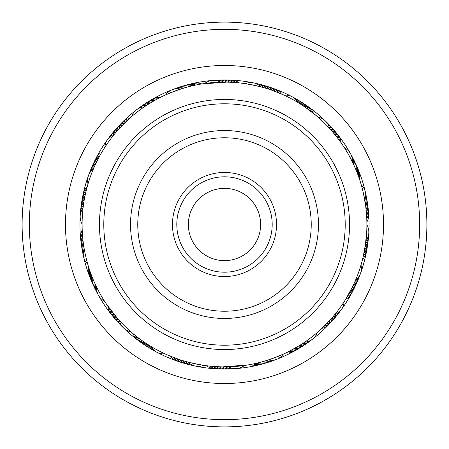 <?xml version="1.0" encoding="UTF-8"?>
<svg xmlns="http://www.w3.org/2000/svg" width="449" height="449" viewBox="0 0 449 449"><rect width="100%" height="100%" fill="white"/><g stroke="black" fill="none" stroke-linecap="round" stroke-linejoin="round"><path stroke-width="0.67" d="M188.361 224.5A36.139 36.139 0 0 0 224.5 260.639A36.139 36.139 0 0 0 260.639 224.5A36.139 36.139 0 0 0 224.5 188.361A36.139 36.139 0 0 0 188.361 224.5M312.801 406.603L307.397 409.123M308.311 408.713L310.528 407.686M313.318 406.351L318.773 403.584M312.773 406.614L323.656 400.929L333.124 395.26M360.867 374.039L362.36 372.664M102.237 301.633A144.556 144.556 0 0 1 98.494 295.347A144.556 144.556 0 0 0 102.237 301.633A144.556 144.556 0 0 1 98.494 295.347A144.556 144.556 0 0 0 123.537 327.961M123.548 327.972A144.556 144.556 0 0 0 276.668 359.318M276.685 359.312A144.556 144.556 0 0 0 312.549 339.152M312.555 339.141A144.556 144.556 0 0 0 341.274 309.709M341.285 309.698A144.556 144.556 0 0 0 360.553 273.351M360.558 273.334A144.556 144.556 0 0 0 368.803 233.048M368.809 233.037A144.556 144.556 0 0 0 350.517 153.676M350.512 153.665A144.556 144.556 0 0 0 325.452 121.034A144.556 144.556 0 0 1 334.095 130.238A14.458 14.458 -32.2 0 0 333.001 129.099M59.448 328.629A195.152 195.152 0 0 0 328.629 389.552A195.152 195.152 0 0 0 389.552 120.371A195.152 195.152 0 0 0 120.371 59.448A195.152 195.152 0 0 0 59.448 328.629M395.664 116.516A202.381 202.381 0 0 1 332.485 395.664A202.381 202.381 0 0 1 53.336 332.485A202.381 202.381 0 0 1 116.516 53.336A202.381 202.381 0 0 1 395.664 116.516M303.232 410.936L308.025 408.843M351.601 381.992L356.113 378.238M90.591 272.908A14.458 14.458 -14.6 0 0 90.844 279.227A14.458 14.458 165.4 0 0 91.512 281.175A144.556 144.556 0 0 1 83.637 256.968A144.556 144.556 0 0 0 98.488 295.335A144.556 144.556 0 0 1 83.637 256.968A144.556 144.556 0 0 0 98.488 295.335A144.556 144.556 0 0 1 96.973 292.568A14.458 14.458 160.4 0 0 97.792 293.921M98.741 157.728A14.458 14.458 50.2 0 0 96.928 159.053A14.458 14.458 -129.8 0 0 93.229 163.952A144.556 144.556 0 0 1 107.709 139.308A144.556 144.556 0 0 0 83.632 256.951A144.556 144.556 0 0 1 93.229 163.958A14.458 14.458 -129.8 0 0 92.651 165.428M124.839 122.802A14.458 14.458 50.9 0 0 119.193 125.658A14.458 14.458 -129.1 0 0 117.705 127.073A144.556 144.556 0 0 1 136.451 109.853A144.556 144.556 0 0 0 107.721 139.297A144.556 144.556 0 0 1 136.451 109.853A144.556 144.556 0 0 0 107.721 139.297A144.556 144.556 0 0 1 109.607 136.771A14.458 14.458 -134.1 0 0 108.714 138.079M157.532 98.842A14.458 14.458 84.1 0 0 155.292 98.932A14.458 14.458 -95.9 0 0 149.483 100.93A144.556 144.556 0 0 1 172.309 89.693A144.556 144.556 0 0 0 136.462 109.842A144.556 144.556 0 0 1 172.309 89.693A144.556 144.556 0 0 0 136.462 109.842A144.556 144.556 0 0 1 138.982 107.951A14.458 14.458 -100.9 0 0 137.759 108.955M195.641 85.063A14.458 14.458 83.6 0 0 189.349 84.418A14.458 14.458 -96.4 0 0 187.328 84.805A144.556 144.556 0 0 1 212.411 80.45A144.556 144.556 0 0 0 172.321 89.688A144.556 144.556 0 0 1 212.411 80.45A144.556 144.556 0 0 0 172.321 89.688A144.556 144.556 0 0 1 175.273 88.582A14.458 14.458 -101.4 0 0 173.819 89.199M283.117 94.733L272.689 90.513A14.458 14.458 115.1 0 0 267.66 86.674A14.458 14.458 -64.9 0 0 265.741 85.95A144.556 144.556 0 0 1 292.209 96.782A144.556 144.556 0 0 0 212.428 80.45A144.556 144.556 0 0 1 265.735 85.95A14.458 14.458 -64.9 0 0 264.197 85.579M337.48 137.837A14.458 14.458 147.8 0 0 335.324 131.888A14.458 14.458 -32.2 0 0 334.101 130.238A144.556 144.556 0 0 1 346.763 147.367A144.556 144.556 0 0 0 292.22 96.788A144.556 144.556 0 0 1 325.446 121.022A144.556 144.556 0 0 0 212.428 80.45A144.556 144.556 0 0 1 215.571 80.219A14.458 14.458 -68.1 0 0 213.999 80.399M165.732 94.806L164.805 95.227M146.408 105.436L153.67 100.974M130.418 117.616L131.596 116.594A14.458 14.458 0 0 1 144.23 106.896M128.105 119.698L127.297 120.45M203.122 83.722L204.682 83.497A14.458 14.458 0 0 1 220.554 82.167M201.292 84.014L226.56 82.128M316.64 115.943L304.91 106.991M305.769 107.58L299.679 103.573M361.226 184.73L360.94 183.759M360.322 181.755L360.014 180.79M357.965 174.886L358.319 175.845M358.324 175.862L357.224 172.932M357.23 172.949L356.068 170.048M356.074 170.059L353.11 163.391M344.338 147.598L344.529 147.901A14.458 14.458 0 0 1 352.336 161.78M342.626 144.999L343.637 146.52M361.024 264.949L361.299 264.012M362.91 257.934L362.13 261.015M368.045 240.9A14.458 14.458 -147.5 0 1 365.896 248.269A14.458 14.458 32.5 0 1 364.571 250.082L362.663 258.944L365.144 246.731M366.889 224.579L366.889 224.949A14.458 14.458 0 0 1 365.946 240.849L364.032 252.871M366.855 221.464L366.884 223.288M317.499 332.327L318.262 331.659M318.464 331.48L326.036 324.324M334.657 314.727A14.458 14.458 0 0 0 344.041 301.863L345.511 299.539M333.556 316.051L329.796 320.35M344.041 301.863L342.536 304.136M244.458 365.486L245.463 365.34M286.428 352.718L288.544 351.674C280.187 355.698 271.578 359.032 262.721 361.664L266.734 360.48M173.69 357.516L180.599 359.952M205.457 365.609L206.551 365.755M207.298 365.845L209.644 366.115C200.434 364.981 191.392 363.129 182.513 360.558M104.566 301.251L105.117 302.104M105.262 302.329L106.84 304.697M106.991 304.916L117.857 318.852M132.202 332.928L133.044 333.635M134.599 334.92L135.452 335.611M82.111 224.247L82.111 225.258M82.139 227.357L82.161 228.373M82.397 233.575L82.476 234.675M82.633 236.679L82.728 237.774M88.24 265.836L88.565 266.886M83.301 242.864L83.447 243.959M89.177 268.799L89.525 269.843M194.428 85.321L198.497 84.502M191.392 86.012L195.444 85.108M161.528 96.793L160.546 97.281C168.908 93.263 177.518 89.94 186.374 87.308L192.408 85.776M165.479 94.919L165.754 94.795A14.458 14.458 0 0 1 180.605 89.042M185.375 87.594L189.383 86.511M242.55 83.261L245.205 83.621A14.458 14.458 0 0 1 260.807 86.814M265.584 88.167L269.54 89.424M241.803 83.166L239.457 82.897C248.667 84.036 257.709 85.894 266.577 88.47M338.585 139.297L331.21 130.227M336.694 136.827L339.203 140.133M334.752 134.397L337.334 137.647M316.029 115.427L318.077 117.178L316.029 115.427M332.76 132.006L335.409 135.205M313.626 113.451L316.842 116.111L313.626 113.451M331.255 130.277L333.433 132.803M366.85 199.788A14.458 14.458 179.3 0 1 367.372 203.38A14.458 14.458 -0.7 0 1 366.103 209.576L366.373 212.405M366.277 196.679A14.458 14.458 178 0 1 366.878 200.26A14.458 14.458 -2 0 1 365.744 206.484L366.609 215.526M361.148 184.466L361.249 184.808A14.458 14.458 0 0 1 364.824 200.327L365.711 206.231L363.275 192.61M365.576 205.199L365.711 206.22M360.238 181.491L360.777 183.231M346.302 298.248L353.183 285.457M350.877 290.105L348.907 293.764M352.28 287.332L350.394 291.025M361.748 262.412L360.996 265.039A14.458 14.458 0 0 1 355.614 280.03M361.692 262.626L360.165 267.739M354.912 281.663L353.178 285.463L354.912 281.663M308.699 341.908A14.458 14.458 -116.5 0 1 305.696 343.945A14.458 14.458 63.5 0 1 299.562 345.494L288.971 351.46M317.707 332.142L317.409 332.4A14.458 14.458 0 0 1 304.781 342.099M214.252 366.519L210.115 366.159M217.361 366.71L213.213 366.44M220.47 366.833L216.317 366.653M247.809 364.97L222.541 366.878M132.433 333.124L131.041 331.929M134.829 335.106L133.415 333.944M139.111 338.445L135.828 335.908M141.62 340.28L138.281 337.816M144.168 342.065L140.778 339.674M167.488 354.979L164.946 353.84A14.458 14.458 0 0 1 150.875 346.375M170.356 356.192L167.224 354.862M149.405 345.477L145.891 343.227M116.336 131.894A14.458 14.458 45.9 0 0 110.965 135.228A14.458 14.458 -134.1 0 0 109.607 136.771A144.556 144.556 0 0 1 115.601 129.435A14.458 14.458 -130.4 0 1 117.06 127.982A14.458 14.458 49.6 0 1 122.639 125.007L129.093 118.8L122.903 124.732M119.249 128.599L124.564 123.071M121.095 126.612L122.044 125.613M117.402 130.665L115.904 132.404M142.894 105.274A14.458 14.458 81.6 0 1 149.871 102.075A14.458 14.458 -98.4 0 1 152.104 101.889L160.119 97.495M140.307 107.087A14.458 14.458 80.4 0 1 147.21 103.736A14.458 14.458 -99.6 0 1 149.444 103.5L157.358 98.937M148.394 104.157L151.936 101.99M234.849 82.487L238.986 82.846M228.631 82.173L232.778 82.352M225.521 82.116L229.669 82.206M307.458 108.776L310.798 111.24M281.602 94.06L284.06 95.166A14.458 14.458 0 0 1 298.13 102.625M348.671 154.815L354.85 167.196M365.301 245.721L364.622 249.818M366.637 232.992L365.144 246.748M281.164 93.869L280.271 93.487M275.4 91.517L272.47 90.434M272.481 90.44L269.529 89.418M344.484 147.833L343.94 146.98M343.788 146.75L342.217 144.387M342.065 144.163L341.021 142.659M366.889 224.854L366.889 223.838M366.861 221.744L366.839 220.728M366.378 212.422L366.075 209.307M130.485 117.559L129.093 118.8M339.567 308.373A142.389 142.389 0 0 0 308.373 109.433A142.389 142.389 0 0 0 109.433 140.627A142.389 142.389 0 0 0 140.627 339.567A142.389 142.389 0 0 0 339.567 308.373M104 148.641L101.828 152.211M114.338 134.279A14.458 14.458 0 0 0 104.954 147.149L103.433 149.545M326.558 323.791L324.363 326.002M86.433 189.691L87.302 186.402M94.049 167.432L95.777 163.627M83.845 202.353L83.677 203.436M82.178 228.889L82.218 229.989M82.116 225.78L82.128 226.88M84.945 196.224L84.732 197.307M85.596 193.182L85.361 194.254M87.1 187.143L86.848 188.086M87.948 184.146L87.673 185.083M94.189 281.893L94.638 282.898M107.137 305.124L107.76 306.027M105.403 302.542L106.009 303.457M91.809 276.146L92.208 277.168M90.709 273.233L91.091 274.266M89.677 270.298L90.036 271.336M87.802 264.366L88.094 265.337M244.733 365.447L247.062 365.093M318.683 331.295L321.776 328.483M294.46 348.519L299.82 345.337M286.181 352.835L287.096 352.392M87.224 186.683L88.004 183.95A14.458 14.458 0 0 1 93.386 168.959M95.34 164.57L97.141 160.832M96.675 161.758L98.561 158.059M99.51 156.291L100.043 155.326M99.543 156.235L101.586 152.621M102.641 150.842L104.842 147.317M187.839 364.251A14.458 14.458 -49.3 0 1 180.852 361.075A14.458 14.458 130.7 0 1 179.241 359.509L170.794 356.371M184.792 363.415A14.458 14.458 132 0 1 177.877 360.087A14.458 14.458 -48 0 1 176.305 358.487L167.926 355.17M165.973 354.306L165.086 353.902M285.749 353.043L283.24 354.21A14.458 14.458 0 0 1 268.384 359.958M262.721 361.664L256.693 363.202M334.365 318.33A14.458 14.458 66.5 0 1 328.466 323.235A14.458 14.458 -113.5 0 1 326.356 323.998L319.834 330.268M188.187 362.18A14.458 14.458 0 0 0 203.79 365.374M148.232 344.742A14.458 14.458 -52.3 0 0 152.295 349.58A14.458 14.458 127.7 0 0 155.438 351.404M145.622 343.042A14.458 14.458 129 0 0 149.579 347.975A14.458 14.458 -51 0 0 152.682 349.866M143.046 341.291A14.458 14.458 130.2 0 0 146.902 346.308A14.458 14.458 -49.8 0 0 149.955 348.267M140.515 339.483A14.458 14.458 -48.5 0 0 144.258 344.585A14.458 14.458 131.5 0 0 147.272 346.606M138.023 337.62A14.458 14.458 -47.3 0 0 141.648 342.8A14.458 14.458 132.7 0 0 144.623 344.888M135.57 335.706A14.458 14.458 134 0 0 139.083 340.959A14.458 14.458 -46 0 0 142.007 343.115M133.162 333.736A14.458 14.458 135.2 0 0 136.558 339.068A14.458 14.458 -44.8 0 0 139.437 341.285M228.457 366.833A14.458 14.458 0 0 0 244.329 365.503M329.482 128.302A14.458 14.458 0 0 0 318.077 117.178M83.054 208.156A14.458 14.458 0 0 0 82.111 224.057M96.67 287.225A14.458 14.458 0 0 0 104.477 301.111M225.342 366.889A14.458 14.458 -85 0 0 231.381 368.764A14.458 14.458 95 0 0 235.012 368.595M302.188 343.827A14.458 14.458 -117.8 0 0 308.283 342.138A14.458 14.458 62.2 0 0 311.247 340.039M354.373 282.881A14.458 14.458 -150.5 0 0 358.583 278.167A14.458 14.458 29.5 0 0 359.941 274.799M365.318 203.403A14.458 14.458 176.8 0 0 366.317 197.156A14.458 14.458 -3.2 0 0 365.638 193.592M331.558 130.62A14.458 14.458 144.1 0 0 329.022 124.828A14.458 14.458 -35.9 0 0 326.518 122.195M263.804 87.645A14.458 14.458 111.3 0 0 258.54 84.143A14.458 14.458 -68.7 0 0 255.015 83.278M183.574 88.116A14.458 14.458 78.6 0 0 177.254 88.021A14.458 14.458 -101.4 0 0 175.273 88.582A144.556 144.556 0 0 1 184.286 85.647A14.458 14.458 -97.6 0 0 182.794 86.169M83.441 205.07A14.458 14.458 13.2 0 0 80.725 210.783A14.458 14.458 -166.8 0 0 80.371 214.398M95.328 284.419A14.458 14.458 -19.6 0 0 96.131 290.688A14.458 14.458 160.4 0 0 96.973 292.568A144.556 144.556 0 0 1 92.786 284.065A14.458 14.458 164.2 0 0 93.515 285.469M222.233 366.872A14.458 14.458 96.2 0 0 228.227 368.876A14.458 14.458 -83.8 0 0 231.858 368.792M353.066 285.704A14.458 14.458 30.8 0 0 357.382 281.085A14.458 14.458 -149.2 0 0 358.813 277.746M333.585 132.983A14.458 14.458 -34.7 0 0 331.171 127.134A14.458 14.458 145.3 0 0 328.73 124.446M266.785 88.532A14.458 14.458 -67.4 0 0 261.599 84.917A14.458 14.458 112.6 0 0 258.091 83.98M186.565 87.258A14.458 14.458 -100.1 0 0 180.245 87.022A14.458 14.458 79.9 0 0 176.788 88.127M118.39 129.553A14.458 14.458 -132.9 0 0 112.946 132.769A14.458 14.458 47.1 0 0 110.634 135.57M83.901 201.994A14.458 14.458 -165.6 0 0 81.061 207.646A14.458 14.458 14.4 0 0 80.629 211.249M94.054 281.579A14.458 14.458 161.7 0 0 94.717 287.871A14.458 14.458 -18.3 0 0 96.305 291.137M219.123 366.788A14.458 14.458 97.5 0 0 225.072 368.926A14.458 14.458 -82.5 0 0 228.704 368.921M296.901 347.111A14.458 14.458 64.8 0 0 303.064 345.691A14.458 14.458 -115.2 0 0 306.117 343.721M351.696 288.499A14.458 14.458 32 0 0 356.113 283.976A14.458 14.458 -148 0 0 357.612 280.67M335.555 135.385A14.458 14.458 -33.4 0 0 333.276 129.492A14.458 14.458 146.6 0 0 330.891 126.747M269.748 89.491A14.458 14.458 -66.2 0 0 264.641 85.765A14.458 14.458 113.8 0 0 261.155 84.749M189.573 86.461A14.458 14.458 -98.9 0 0 183.259 86.085A14.458 14.458 81.1 0 0 179.78 87.117M120.489 127.258A14.458 14.458 -131.6 0 0 114.978 130.356A14.458 14.458 48.4 0 0 112.604 133.1M84.423 198.924A14.458 14.458 -164.3 0 0 81.465 204.514A14.458 14.458 15.7 0 0 80.955 208.106M92.836 278.717A14.458 14.458 162.9 0 0 93.364 285.02A14.458 14.458 -17.1 0 0 94.879 288.32M216.014 366.637A14.458 14.458 -81.3 0 0 221.918 368.904A14.458 14.458 98.7 0 0 225.544 368.977M294.207 348.66A14.458 14.458 -114 0 0 300.398 347.374A14.458 14.458 66 0 0 303.49 345.477M350.265 291.266A14.458 14.458 -146.7 0 0 354.783 286.838A14.458 14.458 33.3 0 0 356.354 283.566M366.395 212.674A14.458 14.458 -179.4 0 0 367.798 206.506A14.458 14.458 0.6 0 0 367.355 202.903M192.599 85.731A14.458 14.458 82.4 0 0 186.296 85.22A14.458 14.458 -97.6 0 0 184.286 85.647A144.556 144.556 0 0 1 187.328 84.805A14.458 14.458 -96.4 0 0 185.824 85.293M116.701 128.302A14.458 14.458 -129.1 0 1 117.705 127.078A144.556 144.556 0 0 0 115.601 129.43A14.458 14.458 -130.4 0 0 114.624 130.681M85.018 195.871A14.458 14.458 16.9 0 0 81.937 201.393A14.458 14.458 -163.1 0 0 81.348 204.974M91.68 275.826A14.458 14.458 -15.8 0 0 92.073 282.135A14.458 14.458 164.2 0 0 92.786 284.065A144.556 144.556 0 0 1 91.517 281.175A14.458 14.458 165.4 0 0 92.213 282.595M212.91 366.418A14.458 14.458 -80 0 0 218.758 368.814A14.458 14.458 100 0 0 222.39 368.966M291.474 350.153A14.458 14.458 -112.7 0 0 297.693 349.008A14.458 14.458 67.3 0 0 300.83 347.172M348.778 294A14.458 14.458 -145.5 0 0 353.385 289.672A14.458 14.458 34.5 0 0 355.036 286.434M366.62 215.778A14.458 14.458 -178.2 0 0 368.158 209.644A14.458 14.458 1.8 0 0 367.793 206.029M339.343 140.324A14.458 14.458 149.1 0 0 337.322 134.335A14.458 14.458 -30.9 0 0 335.061 131.49M275.602 91.596A14.458 14.458 116.3 0 0 270.663 87.65A14.458 14.458 -63.7 0 0 267.228 86.483M85.675 192.829A14.458 14.458 18.2 0 0 82.476 198.284A14.458 14.458 -161.8 0 0 81.808 201.854M209.812 366.131A14.458 14.458 101.2 0 0 215.61 368.651A14.458 14.458 -78.8 0 0 219.23 368.882M288.713 351.589A14.458 14.458 68.5 0 0 294.954 350.574A14.458 14.458 -111.5 0 0 298.13 348.811M347.229 296.699A14.458 14.458 35.8 0 0 351.932 292.473A14.458 14.458 -144.2 0 0 353.649 289.274M366.777 218.882A14.458 14.458 3.1 0 0 368.449 212.787A14.458 14.458 -176.9 0 0 368.163 209.167M341.156 142.855A14.458 14.458 -29.7 0 0 339.264 136.822A14.458 14.458 150.3 0 0 337.07 133.931M278.498 92.747A14.458 14.458 -62.4 0 0 273.643 88.694A14.458 14.458 117.6 0 0 270.231 87.448M198.694 84.468A14.458 14.458 -95.1 0 0 192.419 83.682A14.458 14.458 84.9 0 0 188.877 84.479M127.084 120.652A14.458 14.458 -127.9 0 0 121.382 123.38A14.458 14.458 52.1 0 0 118.833 125.967M86.404 189.804A14.458 14.458 -160.6 0 0 83.082 195.186A14.458 14.458 19.4 0 0 82.335 198.739M89.564 269.972A14.458 14.458 166.7 0 0 89.682 276.298A14.458 14.458 -13.3 0 0 90.973 279.688M206.72 365.778A14.458 14.458 102.5 0 0 212.461 368.421A14.458 14.458 -77.5 0 0 216.076 368.736M285.918 352.965A14.458 14.458 69.8 0 0 292.181 352.083A14.458 14.458 -110.2 0 0 295.391 350.388M345.623 299.365A14.458 14.458 37 0 0 350.416 295.24A14.458 14.458 -143 0 0 352.201 292.08M366.867 221.997A14.458 14.458 4.3 0 0 368.674 215.935A14.458 14.458 -175.7 0 0 368.466 212.31M341.156 139.347A14.458 14.458 151.6 0 0 339.023 136.412M281.366 93.959A14.458 14.458 -61.1 0 0 276.601 89.8A14.458 14.458 118.9 0 0 273.216 88.481M201.758 83.941A14.458 14.458 -93.9 0 0 195.506 83.014A14.458 14.458 86.1 0 0 191.948 83.733M129.374 118.547A14.458 14.458 -126.6 0 0 123.615 121.151A14.458 14.458 53.4 0 0 121.011 123.683M87.196 186.795A14.458 14.458 -159.3 0 0 83.755 192.099A14.458 14.458 20.7 0 0 82.93 195.635M88.605 267.015A14.458 14.458 167.9 0 0 88.582 273.334A14.458 14.458 -12.1 0 0 89.8 276.758M185.184 361.355A14.458 14.458 -51.8 0 0 186.857 362.854A14.458 14.458 128.2 0 0 193.979 365.722M182.204 360.463A14.458 14.458 129.5 0 0 183.843 361.995A14.458 14.458 -50.5 0 0 190.898 365.02M173.387 357.398A14.458 14.458 -46.8 0 0 174.925 359.037A14.458 14.458 133.2 0 0 181.766 362.517M170.497 356.253A14.458 14.458 134.5 0 0 171.995 357.92A14.458 14.458 -45.5 0 0 178.758 361.546M84.176 248.662A14.458 14.458 0 0 0 87.751 264.18M119.513 320.693A14.458 14.458 0 0 0 130.912 331.817M265.415 360.884A14.458 14.458 -84.5 0 0 267.632 361.237A14.458 14.458 95.5 0 0 275.175 359.801M332.658 317.112A14.458 14.458 -117.2 0 0 334.713 316.214A14.458 14.458 62.8 0 0 340.28 310.927M365.559 243.936A14.458 14.458 -150 0 0 366.799 242.067A14.458 14.458 30 0 0 368.623 234.614M353.672 164.592A14.458 14.458 177.3 0 0 353.705 162.347A14.458 14.458 -2.7 0 0 351.213 155.085M300.779 104.263A14.458 14.458 144.6 0 0 299.595 102.355A14.458 14.458 -35.4 0 0 293.573 97.601M223.664 82.111A14.458 14.458 111.9 0 0 221.638 81.151A14.458 14.458 -68.1 0 0 215.571 80.219A144.556 144.556 0 0 1 225.039 79.944A14.458 14.458 -64.4 0 0 223.462 80.023M146.817 105.167A14.458 14.458 79.1 0 0 144.589 105.453A14.458 14.458 -100.9 0 0 138.982 107.951A144.556 144.556 0 0 1 146.801 102.597A14.458 14.458 -97.1 0 0 145.515 103.517M94.632 166.108A14.458 14.458 46.4 0 0 92.915 167.556A14.458 14.458 -133.6 0 0 89.059 174.19M83.682 245.592A14.458 14.458 13.7 0 0 83.014 247.736A14.458 14.458 -166.3 0 0 83.362 255.402M117.436 318.375A14.458 14.458 -19 0 0 118.036 320.541A14.458 14.458 161 0 0 122.476 326.799M262.424 361.748A14.458 14.458 96.8 0 0 264.635 362.147A14.458 14.458 -83.2 0 0 272.206 360.878M330.604 319.452A14.458 14.458 64 0 0 332.681 318.599A14.458 14.458 -116 0 0 338.361 313.436M365.099 247.017A14.458 14.458 31.3 0 0 366.384 245.171A14.458 14.458 -148.7 0 0 368.371 237.762M354.951 167.426A14.458 14.458 -1.4 0 0 355.036 165.187A14.458 14.458 178.6 0 0 352.701 157.874M303.389 105.958A14.458 14.458 -34.2 0 0 302.244 104.028A14.458 14.458 145.8 0 0 296.329 99.139M226.779 82.128A14.458 14.458 -66.9 0 0 224.769 81.117A14.458 14.458 113.1 0 0 217.153 80.208M95.94 163.284A14.458 14.458 -132.3 0 0 94.189 164.693A14.458 14.458 47.7 0 0 90.193 171.243M83.256 242.505A14.458 14.458 -165.1 0 0 82.543 244.638A14.458 14.458 14.9 0 0 82.723 252.31M115.41 316.012A14.458 14.458 162.2 0 0 115.965 318.189A14.458 14.458 -17.8 0 0 120.265 324.548M259.415 362.539A14.458 14.458 98 0 0 261.615 362.994A14.458 14.458 -82 0 0 269.215 361.888M328.505 321.753A14.458 14.458 65.3 0 0 330.599 320.94A14.458 14.458 -114.7 0 0 336.391 315.905M356.169 170.294A14.458 14.458 -0.2 0 0 356.298 168.049A14.458 14.458 179.8 0 0 354.126 160.691M305.96 107.715A14.458 14.458 -32.9 0 0 304.86 105.756A14.458 14.458 147.1 0 0 299.051 100.739M229.888 82.212A14.458 14.458 -65.6 0 0 227.907 81.162A14.458 14.458 114.4 0 0 220.307 80.079M97.31 160.489A14.458 14.458 -131.1 0 0 95.53 161.859A14.458 14.458 48.9 0 0 91.388 168.319M82.891 239.418A14.458 14.458 -163.8 0 0 82.133 241.528A14.458 14.458 16.2 0 0 82.15 249.206M113.44 313.604A14.458 14.458 163.5 0 0 113.939 315.793A14.458 14.458 -16.5 0 0 118.104 322.242M256.39 363.275A14.458 14.458 -80.7 0 0 258.579 363.769A14.458 14.458 99.3 0 0 266.201 362.831M363.982 253.141A14.458 14.458 -146.2 0 0 365.34 251.356A14.458 14.458 33.8 0 0 367.652 244.037M357.32 173.185A14.458 14.458 -178.9 0 0 357.505 170.946A14.458 14.458 1.1 0 0 355.49 163.537M308.491 109.522A14.458 14.458 148.3 0 0 307.436 107.541A14.458 14.458 -31.7 0 0 301.739 102.4M232.997 82.363A14.458 14.458 115.6 0 0 231.039 81.269A14.458 14.458 -64.4 0 0 225.044 79.944A144.556 144.556 0 0 1 228.199 79.989A14.458 14.458 -63.1 0 0 226.622 80.034M154.804 100.335A14.458 14.458 82.9 0 0 152.565 100.475A14.458 14.458 -97.1 0 0 146.806 102.597A144.556 144.556 0 0 1 149.483 100.93A14.458 14.458 -95.9 0 0 148.181 101.822M82.599 236.32A14.458 14.458 17.4 0 0 81.797 238.413A14.458 14.458 -162.6 0 0 81.639 246.086M111.515 311.157A14.458 14.458 -15.3 0 0 111.975 313.357A14.458 14.458 164.7 0 0 115.994 319.896M253.354 363.937A14.458 14.458 -79.5 0 0 255.532 364.481A14.458 14.458 100.5 0 0 263.165 363.712M324.156 326.204A14.458 14.458 -112.2 0 0 326.283 325.486A14.458 14.458 67.8 0 0 332.288 320.709M363.32 256.177A14.458 14.458 -144.9 0 0 364.723 254.426A14.458 14.458 35.1 0 0 367.192 247.158M358.409 176.098A14.458 14.458 -177.7 0 0 358.639 173.864A14.458 14.458 2.3 0 0 356.792 166.416M310.983 111.386A14.458 14.458 149.6 0 0 309.973 109.382A14.458 14.458 -30.4 0 0 304.388 104.117M236.101 82.582A14.458 14.458 116.9 0 0 234.165 81.449A14.458 14.458 -63.1 0 0 228.204 79.989A144.556 144.556 0 0 1 265.735 85.95M98.387 156.28A14.458 14.458 -128.6 0 0 93.97 162.56M82.375 233.216A14.458 14.458 18.7 0 0 81.527 235.293A14.458 14.458 -161.3 0 0 81.202 242.96M109.651 308.671A14.458 14.458 -14 0 0 110.056 310.876A14.458 14.458 166 0 0 113.934 317.499M250.295 364.532A14.458 14.458 101.8 0 0 252.461 365.127A14.458 14.458 -78.2 0 0 260.117 364.521M321.911 328.354A14.458 14.458 69 0 0 324.055 327.686A14.458 14.458 -111 0 0 330.161 323.039M362.596 259.208A14.458 14.458 36.3 0 0 364.032 257.485A14.458 14.458 -143.7 0 0 366.665 250.273M359.436 179.039A14.458 14.458 3.6 0 0 359.716 176.811A14.458 14.458 -176.4 0 0 358.027 169.324M313.436 113.3A14.458 14.458 -29.1 0 0 312.465 111.273A14.458 14.458 150.9 0 0 306.998 105.891M239.199 82.869A14.458 14.458 -61.9 0 0 237.291 81.69A14.458 14.458 118.1 0 0 229.776 80.118M160.293 97.405A14.458 14.458 -94.6 0 0 158.048 97.45A14.458 14.458 85.4 0 0 150.881 100.183M99.908 153.541A14.458 14.458 52.7 0 0 95.356 159.721M82.223 230.107A14.458 14.458 -160.1 0 0 81.325 232.167A14.458 14.458 19.9 0 0 80.837 239.822M107.839 306.139A14.458 14.458 167.2 0 0 108.198 308.356A14.458 14.458 -12.8 0 0 111.924 315.063M250.963 179.69A52.039 52.039 0 0 1 269.31 250.963A52.039 52.039 0 0 1 198.037 269.31A52.039 52.039 0 0 1 179.69 198.037A52.039 52.039 0 0 1 250.963 179.69M200.243 265.572A47.706 47.706 0 0 0 265.572 248.757A47.706 47.706 0 0 0 248.757 183.428A47.706 47.706 0 0 0 183.428 200.243A47.706 47.706 0 0 0 200.243 265.572M285.884 120.568A120.708 120.708 0 0 0 120.568 163.116A120.708 120.708 0 0 0 163.116 328.432A120.708 120.708 0 0 0 328.432 285.884A120.708 120.708 0 0 0 285.884 120.568M160.91 332.165A125.041 125.041 0 0 1 116.835 160.91A125.041 125.041 0 0 1 288.09 116.835A125.041 125.041 0 0 1 332.165 288.09A125.041 125.041 0 0 1 160.91 332.165M272.285 143.596A93.964 93.964 0 0 1 305.404 272.285A93.964 93.964 0 0 1 176.715 305.404A93.964 93.964 0 0 1 143.596 176.715A93.964 93.964 0 0 1 272.285 143.596M180.391 299.18A86.736 86.736 0 0 0 299.18 268.609A86.736 86.736 0 0 0 268.609 149.82A86.736 86.736 0 0 0 149.82 180.391A86.736 86.736 0 0 0 180.391 299.18M358.987 139.656A159.013 159.013 0 0 1 309.344 358.987A159.013 159.013 0 0 1 90.013 309.344A159.013 159.013 0 0 1 139.656 90.013A159.013 159.013 0 0 1 358.987 139.656M93.229 163.952A144.556 144.556 0 0 1 107.709 139.308A144.556 144.556 0 0 0 83.632 256.951A144.556 144.556 0 0 1 93.229 163.958M265.741 85.95A144.556 144.556 0 0 1 334.095 130.238M334.101 130.238A144.556 144.556 0 0 1 346.763 147.367"/></g></svg>
